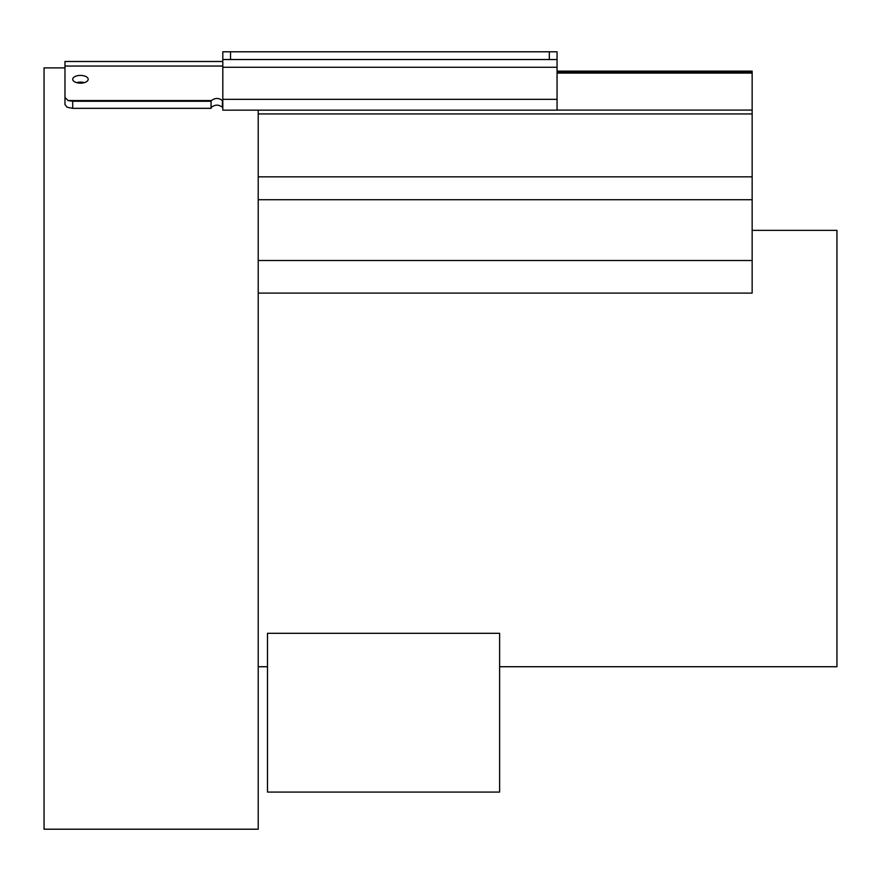 <?xml version="1.0" encoding="UTF-8"?>
<svg xmlns="http://www.w3.org/2000/svg" width="881" height="881" viewBox="0 0 881 881"><rect width="100%" height="100%" fill="white"/><g stroke="black" fill="none" stroke-linecap="round" stroke-linejoin="round"><path stroke-width="1.32" d="M557.056 71.119L752.154 71.119L752.154 293.098L258.21 293.098M258.21 110.081L258.21 829.208L44.05 829.208L44.05 67.881L64.974 67.881M752.154 71.306L557.056 71.306L752.154 71.306M64.974 97.439L68.079 100.555L72.716 101.249L211.055 101.249L211.055 108.341L72.716 108.341L67.11 107.251L64.974 104.575L64.974 61.494L68.322 61.494M211.055 101.249L211.055 108.341M211.462 107.251C215.107 104.476 218.752 104.476 222.408 107.251L222.408 100.555C218.752 97.78 215.107 97.78 211.462 100.555L68.079 100.555M222.816 108.341L222.408 107.251M222.816 101.249L222.816 100.555M222.816 61.494L64.974 61.494M166.795 61.494L221.726 61.494M71.372 61.494L67.54 61.494M80.446 75.414A7.742 3.865 0 0 0 72.716 79.29A7.742 3.865 0 0 0 80.446 83.155A7.742 3.865 0 0 0 88.188 79.29A7.742 3.865 0 0 0 80.446 75.414M76.581 82.638A7.742 3.865 180 0 1 80.446 82.12A7.742 3.865 180 0 1 84.323 82.638M230.547 51.792L557.056 51.792L557.056 110.158L222.816 110.158L222.816 51.792L230.547 51.792L230.547 59.523L222.816 59.523M557.056 59.523L230.547 59.523M752.154 230.359L836.95 230.359L836.95 666.73L499.615 666.73M267.494 633.307L499.615 633.307L499.615 792.074L267.494 792.074L267.494 633.307M258.21 666.73L267.494 666.73M557.056 71.989L752.154 71.989M557.056 73.079L752.154 73.079M557.056 110.081L752.154 110.081M258.21 113.946L752.154 113.946M258.21 176.828L752.154 176.828M258.21 199.723L752.154 199.723M258.21 260.512L752.154 260.512M72.716 101.249L72.716 108.341M222.816 66.053L64.974 66.053M557.056 99.322L222.816 99.322M557.056 67.264L222.816 67.264M549.315 51.792L549.315 59.523"/></g></svg>
